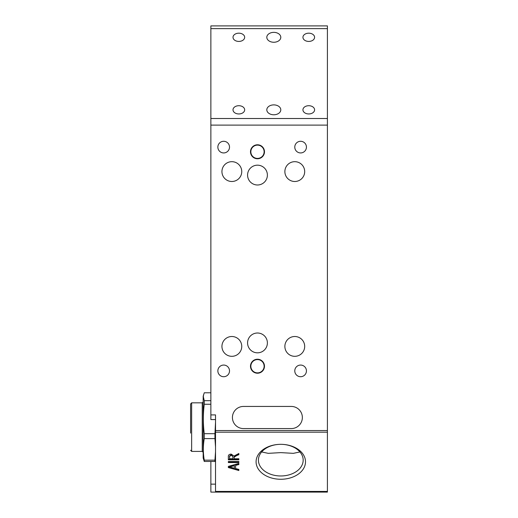 <?xml version="1.0" encoding="UTF-8"?>
<svg xmlns="http://www.w3.org/2000/svg" width="518" height="518" viewBox="0 0 518 518"><rect width="100%" height="100%" fill="white"/><g stroke="black" fill="none" stroke-linecap="round" stroke-linejoin="round"><path stroke-width="0.78" d="M280.795 479.267A24.709 17.47 0 0 1 256.086 461.797A24.709 17.47 0 0 1 280.795 444.327A22.378 15.825 180 0 0 258.417 460.146A22.378 15.825 180 0 0 280.795 475.971A22.378 15.825 180 0 0 303.172 460.146A22.378 15.825 180 0 0 280.795 444.327A24.709 17.47 0 0 1 305.503 461.797A24.709 17.47 0 0 1 280.795 479.267M273.802 104.889A6.993 4.947 0 0 0 266.809 109.829A6.993 4.947 0 0 0 273.802 114.776A6.993 4.947 0 0 0 280.795 109.829A6.993 4.947 0 0 0 273.802 104.889M273.802 32.362A6.993 4.947 0 0 0 266.809 37.309A6.993 4.947 0 0 0 273.802 42.256A6.993 4.947 0 0 0 280.795 37.309A6.993 4.947 0 0 0 273.802 32.362M299.935 451.955L293.324 453.347L280.795 452.615L268.266 453.347L261.655 451.955M308.767 105.711A5.827 4.118 0 0 0 302.939 109.829A5.827 4.118 0 0 0 308.767 113.954A5.827 4.118 0 0 0 314.594 109.829A5.827 4.118 0 0 0 308.767 105.711M238.837 105.711A5.827 4.118 0 0 0 233.009 109.829A5.827 4.118 0 0 0 238.837 113.954A5.827 4.118 0 0 0 244.664 109.829A5.827 4.118 0 0 0 238.837 105.711M238.837 33.184A5.827 4.118 0 0 0 233.009 37.309A5.827 4.118 0 0 0 238.837 41.427A5.827 4.118 0 0 0 244.664 37.309A5.827 4.118 0 0 0 238.837 33.184M308.767 33.184A5.827 4.118 0 0 0 302.939 37.309A5.827 4.118 0 0 0 308.767 41.427A5.827 4.118 0 0 0 314.594 37.309A5.827 4.118 0 0 0 308.767 33.184M241.751 346.412A9.907 9.907 0 0 0 231.844 336.506A9.907 9.907 0 0 0 221.937 346.412A9.907 9.907 0 0 0 231.844 356.319A9.907 9.907 0 0 0 241.751 346.412M304.688 346.412A9.907 9.907 0 0 0 294.781 336.506A9.907 9.907 0 0 0 284.874 346.412A9.907 9.907 0 0 0 294.781 356.319A9.907 9.907 0 0 0 304.688 346.412M304.688 171.587A9.907 9.907 0 0 0 294.781 161.681A9.907 9.907 0 0 0 284.874 171.587A9.907 9.907 0 0 0 294.781 181.494A9.907 9.907 0 0 0 304.688 171.587M241.751 171.587A9.907 9.907 0 0 0 231.844 161.681A9.907 9.907 0 0 0 221.937 171.587A9.907 9.907 0 0 0 231.844 181.494A9.907 9.907 0 0 0 241.751 171.587M229.513 370.888A5.827 5.827 0 0 0 223.685 365.06A5.827 5.827 0 0 0 217.858 370.888A5.827 5.827 0 0 0 223.685 376.715A5.827 5.827 0 0 0 229.513 370.888M229.513 147.112A5.827 5.827 0 0 0 223.685 141.284A5.827 5.827 0 0 0 217.858 147.112A5.827 5.827 0 0 0 223.685 152.939A5.827 5.827 0 0 0 229.513 147.112M306.436 147.112A5.827 5.827 0 0 0 300.608 141.284A5.827 5.827 0 0 0 294.781 147.112A5.827 5.827 0 0 0 300.608 152.939A5.827 5.827 0 0 0 306.436 147.112M306.436 370.888A5.827 5.827 0 0 0 300.608 365.06A5.827 5.827 0 0 0 294.781 370.888A5.827 5.827 0 0 0 300.608 376.715A5.827 5.827 0 0 0 306.436 370.888M264.478 366.226A6.993 6.993 0 0 0 257.485 359.233A6.993 6.993 0 0 0 250.492 366.226A6.993 6.993 0 0 0 257.485 373.219A6.993 6.993 0 0 0 264.478 366.226M264.128 366.226A6.643 6.643 0 0 0 257.485 359.583A6.643 6.643 0 0 0 250.841 366.226A6.643 6.643 0 0 0 257.485 372.869A6.643 6.643 0 0 0 264.128 366.226M264.478 151.774A6.993 6.993 0 0 0 257.485 144.781A6.993 6.993 0 0 0 250.492 151.774A6.993 6.993 0 0 0 257.485 158.767A6.993 6.993 0 0 0 264.478 151.774M264.128 151.774A6.643 6.643 0 0 0 257.485 145.131A6.643 6.643 0 0 0 250.841 151.774A6.643 6.643 0 0 0 257.485 158.417A6.643 6.643 0 0 0 264.128 151.774M267.392 342.916A9.907 9.907 0 0 0 257.485 333.009A9.907 9.907 0 0 0 247.578 342.916A9.907 9.907 0 0 0 257.485 352.823A9.907 9.907 0 0 0 267.392 342.916M267.392 175.084A9.907 9.907 0 0 0 257.485 165.177A9.907 9.907 0 0 0 247.578 175.084A9.907 9.907 0 0 0 257.485 184.991A9.907 9.907 0 0 0 267.392 175.084M238.837 461.512L238.837 462.555L228.347 462.555L228.347 461.512L238.837 461.512L238.837 462.062L228.347 462.062L228.347 461.512M215.527 491.42L215.527 414.912L210.865 414.912L210.865 25.9L327.415 25.9L327.415 492.1L215.527 492.1L215.527 491.42L327.415 491.42M238.837 469.405L238.837 470.512L228.347 467.566L228.347 466.388L238.837 463.442L238.837 464.555L235.612 465.397L235.612 468.563L238.837 469.405L238.837 470.02L228.347 467.074L228.347 466.388M238.837 458.754L238.837 459.803L228.347 459.803L228.347 456.585C228.198 455.089 229.144 454.26 231.177 454.092L233.994 456.06L238.837 453.49L238.837 454.687L236.622 455.607L234.181 457.167L234.13 457.685L234.13 458.754L238.837 458.754L238.837 459.304L228.347 459.304L228.347 456.585M238.837 453.49L238.837 454.189L234.181 456.675L234.13 458.262M215.527 492.1L210.865 492.1L210.865 484.142L215.527 484.142M243.499 428.58A11.072 11.072 0 0 1 232.427 417.508A11.072 11.072 0 0 1 243.499 406.436L291.284 406.436A11.072 11.072 0 0 1 302.357 417.508A11.072 11.072 0 0 1 291.284 428.58L243.499 428.58M210.865 461.467L210.865 484.142M215.527 419.574L210.865 419.574L210.865 414.912M238.837 463.442L238.837 464.063L235.612 464.905L235.612 465.397M234.401 465.714L234.401 465.222L229.558 466.485L229.558 466.977L234.401 468.246L234.401 465.714L229.558 466.977M236.622 455.115L236.622 455.607M234.181 456.675L234.13 457.608L234.181 456.675M232.919 456.766L231.209 454.649L229.558 456.047L229.558 458.754L232.919 458.754L232.919 456.766L231.209 455.141L229.558 456.546M231.209 454.649L231.209 455.141M191.647 451.405L202.24 451.405L202.24 402.842L191.647 402.842L191.647 451.405L190.585 450.246M190.585 432.07L190.585 422.176L190.585 432.07M190.585 433.106L190.585 404.001L191.647 402.842M215.527 458.78L214.944 461.467L204.267 461.467L203.173 458.009L203.173 396.238L204.267 392.78L210.865 392.78M204.267 461.467L204.267 460.152C203.03 452.965 203.03 445.784 204.267 438.597L204.267 433.702C203.03 423.886 203.03 414.07 204.267 404.254L204.267 400.673L203.328 396.73L203.626 394.548M210.865 404.254L204.267 404.254M204.267 433.702L214.944 433.702L215.527 422.306M204.267 400.673L210.865 400.673M215.527 446.943L214.944 438.597L204.267 438.597M204.267 460.152L214.944 460.152L215.527 451.806M214.944 461.467L214.944 460.152M214.944 433.702L214.944 438.597M327.415 432.174L215.527 432.174M327.415 430.529L215.527 430.529M327.415 125.103L210.865 125.103M327.415 28.632L210.865 28.632M327.415 118.512L210.865 118.512M231.643 465.941L231.643 466.433M234.13 457.64L234.13 457.141M202.24 451.405L203.173 452.337M202.24 402.842L203.173 401.91"/></g></svg>
